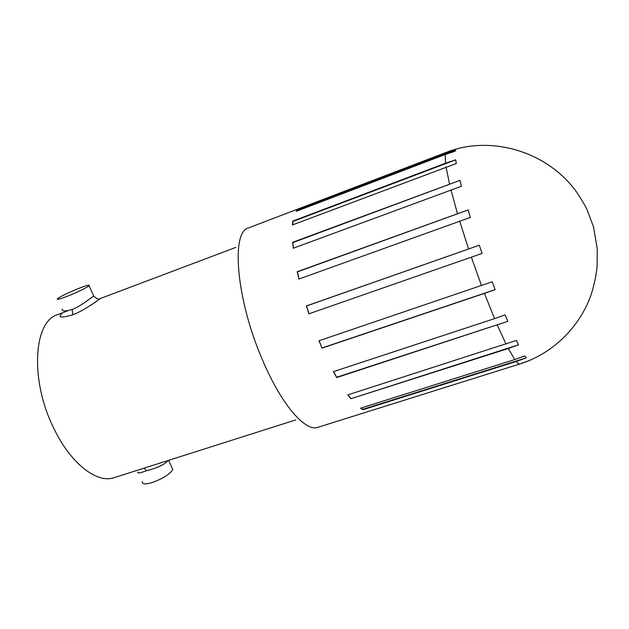 <?xml version="1.0" encoding="UTF-8"?>
<svg xmlns="http://www.w3.org/2000/svg" width="629" height="629" viewBox="0 0 629 629"><rect width="100%" height="100%" fill="white"/><g stroke="black" fill="none" stroke-linecap="round" stroke-linejoin="round"><path stroke-width="0.94" d="M62.24 309.051C61.634 311.434 64.936 311.583 72.154 309.492L72.256 309.452C81.338 306.001 91.669 297.092 93.768 296.094L93.855 296.259M89.066 285.786C90.159 284.528 87.187 285.22 80.15 287.862C69.017 292.304 61.445 295.921 57.451 298.728C56.335 299.978 59.268 299.302 66.242 296.699C77.524 292.194 85.135 288.562 89.066 285.786L93.768 296.094C96.536 298.626 98.352 299.538 99.217 298.838L100.514 298.453C101.686 297.47 85.693 309.908 72.775 314.822C61.147 318.085 57.522 317.645 61.901 313.509M168.234 460.467C164.554 464.564 157.344 467.976 146.604 470.712L146.502 470.744C139.819 473.189 136.925 473.613 137.837 472.033M142.28 481.602C141.879 484.244 145.142 484.574 152.084 482.585C163.068 478.575 169.972 474.195 172.802 469.438L171.89 467.449M319.1 340.721L322.087 348.112L318.974 340.761L492.216 281.792L495.149 289.607L484.448 293.373L494.551 318.636L333.417 371.637L336.688 377.565L507.815 321.325L505.118 314.877L494.551 318.636M308.918 313.808L482.097 253.408L479.322 245.224L306.37 305.953L308.918 313.808M298.901 279.04L470.374 217.422L468.11 209.937L297.234 271.704L298.901 279.04M293.248 248.235L461.458 186.255L459.964 180.381L292.642 242.307L293.248 248.235M292.43 224.946L456.292 163.509L455.703 159.829L445.505 163.225L292.894 221.046L292.43 224.946M296.22 211.328L445.269 154.482L455.215 151.18L455.522 149.922L445.646 153.201L297.619 209.709L296.22 211.328M446.472 152.304L248.612 227.871C230.788 231.323 236.064 299.302 262.497 359.945C281.438 404.848 305.576 432.241 317.897 427.311L520.152 363.884C551.775 353.875 578.837 328.472 590.78 295.693C593.878 286.242 596.001 276.587 597.125 266.727L597.251 248.612L593.485 226.833L587.03 209.606C585.638 206.406 582.155 200.549 576.581 192.026C547.537 151.4 490.872 134.748 446.472 152.304L445.646 153.201M362.972 409.707L516.275 361.471L526.214 357.877L524.814 355.928L514.797 359.552L360.527 408.197L362.972 409.707L362.87 409.29L526.214 357.877M350.856 398.739L508.295 348.505L518.548 344.818L516.393 340.446L347.829 394.878L350.856 398.739L518.548 344.818M322.087 348.112L484.448 293.373M529.972 360.26L520.152 363.884M322.158 347.931L495.149 289.607M333.559 371.59L336.688 377.266L507.815 321.325M348.018 394.815L350.801 398.354M360.873 408.087L362.87 409.29M296.88 211.077L297.784 210.11L455.522 149.922M297.784 210.11L297.619 209.709M292.658 224.86L293.083 221.408L455.703 159.829M293.397 248.172L292.839 242.597L459.964 180.381M299.027 278.993L297.415 271.87L468.11 209.937M309.043 313.761L306.512 305.969L479.322 245.224M72.775 314.822L72.256 309.452M295.795 419.913L114.211 477.647C97.102 483.905 70.354 463.51 53.473 427.602C29.657 379.507 33.762 321.136 57.593 314.657L67.916 310.757M144.096 468.141L146.502 470.744M471.333 257.143L481.5 285.558M459.673 221.078L468.558 248.942M450.93 189.809L457.432 213.569M446.032 166.937L449.491 183.904M445.269 154.482L445.505 163.225M516.275 361.471C517.887 363.389 519.122 364.207 519.986 363.939M508.295 348.505L514.797 359.552M497.295 325.083L506.078 344.157M235.859 247.386L100.514 298.453M172.802 469.438L168.651 460.334"/></g></svg>
